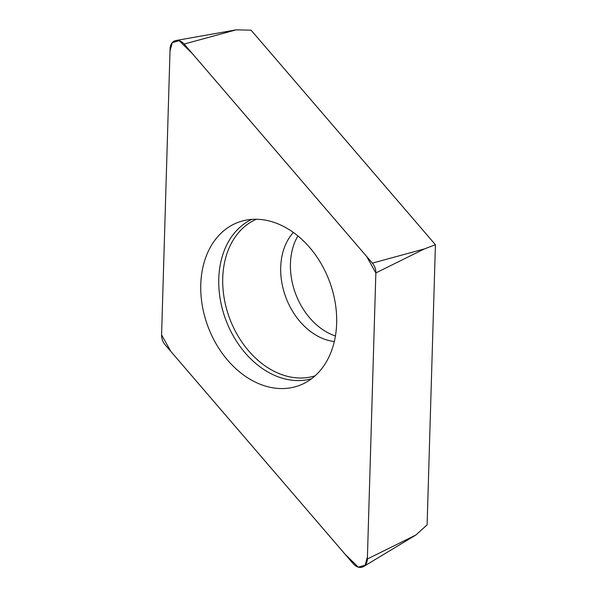 <?xml version="1.0" encoding="UTF-8"?>
<svg xmlns="http://www.w3.org/2000/svg" width="597" height="597" viewBox="0 0 597 597"><rect width="100%" height="100%" fill="white"/><g stroke="black" fill="none" stroke-linecap="round" stroke-linejoin="round"><path stroke-width="0.9" d="M297.896 235.912A62.386 46.439 -110.6 0 0 335.417 335.977M184.145 44.051L236.166 29.85L251.091 30.186L435.422 244.725L427.109 524.875L415.908 535.002L363.573 566.531A11.253 8.38 -110.6 0 0 367.364 558.993L375.856 272.919A11.253 8.38 -110.6 0 0 372.371 263.128L184.145 44.051A11.253 8.38 -110.6 0 0 176.011 40.499A11.253 8.38 -110.6 0 0 170.07 48.842L161.578 334.917A11.253 8.38 -110.6 0 0 165.063 344.708L353.297 563.784A11.253 8.38 -110.6 0 0 363.573 566.531M435.422 244.725L424.4 248.927L375.856 272.919M239.524 221.868A87.102 64.827 -110.6 0 0 208.883 328.925A87.102 64.827 -110.6 0 0 303.933 383.453A87.102 64.827 -110.6 0 0 329.417 281.157A87.102 64.827 -110.6 0 0 242.964 220.838A87.102 64.827 -110.6 0 0 239.524 221.868M161.578 334.88L170.809 351.394L345.111 554.262L358.29 567.15L365.177 565.172L367.431 556.777L375.856 272.956L366.625 256.441L192.331 53.581L179.152 40.686L172.257 42.663L170.003 51.066L161.578 334.88M367.364 558.993L415.908 535.002M372.371 263.128L424.4 248.927M311.552 378.737A85.252 63.454 69.4 0 1 225.86 319.992A85.252 63.454 69.4 0 1 251.8 219.383M334.29 341.566A62.386 46.439 69.4 0 1 285.888 297.485A62.386 46.439 69.4 0 1 293.373 232.442M256.374 219.256A83.67 62.282 -110.6 0 0 229.688 318.552A83.67 62.282 -110.6 0 0 315.082 375.826M236.166 29.85L176.011 40.499"/></g></svg>
